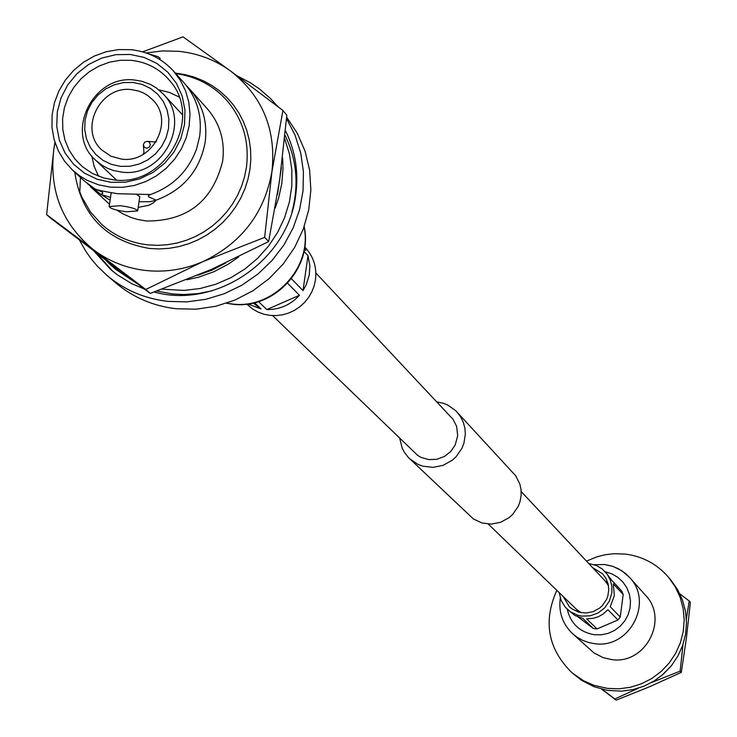 <?xml version="1.0" encoding="UTF-8"?>
<svg xmlns="http://www.w3.org/2000/svg" width="737" height="737" viewBox="0 0 737 737"><rect width="100%" height="100%" fill="white"/><g stroke="black" fill="none" stroke-linecap="round" stroke-linejoin="round"><path stroke-width="1.11" d="M315.851 272.957L453.108 419.39L456.608 426.364L457.686 435.724L455.199 444.991L450.62 451.634L444.236 456.572L436.682 459.326L428.713 459.612L421.122 457.401L417.704 455.42L272.589 315.593M436.967 401.905L443.342 403.268L447.856 405.11L455.752 410.739L515.734 475.826L519.88 484.154L521.041 489.663L521.16 495.301L519.953 501.879L518.212 506.374L512.768 514.325L509.184 517.577L500.764 522.247L491.367 524.108L481.934 522.966L473.384 518.949L408.353 457.465L404.401 452.334L402.172 448.004L399.786 438.552M456.885 411.9L460.542 416.7L463.232 422.126L464.854 427.976L465.351 434.065L463.932 443.232L462.044 448.105L456.129 456.719L452.242 460.257L443.112 465.333L432.932 467.369L422.716 466.153L417.907 464.356L409.496 458.617M521.197 491.597L605.243 581.078L608.486 585.731M581.134 612.696L576.527 609.388L488.262 524.062M671.232 580.516L677.718 589.876L682.517 600.231L685.474 611.277L686.506 622.701L685.576 634.161L682.72 645.326L678.003 655.866L671.573 665.483L663.613 673.894L654.355 680.841L644.083 686.129L633.074 689.602L621.678 691.159L607.435 690.376L594.013 686.709L581.677 680.352L572.179 672.936L583.658 680.822L593.884 685.299L607.528 688.413L619.052 688.809L630.513 687.243L641.558 683.752L651.886 678.436L661.19 671.453L669.187 663.005L675.645 653.351L680.38 642.756L683.254 631.535L684.194 620.02L683.153 608.55L680.187 597.449L675.368 587.048L668.846 577.642L671.232 580.516M668.846 577.642C657.349 564.21 642.802 556.352 625.206 554.067L613.847 553.727L605.353 554.721L597.044 556.776L586.477 561.097M556.822 590.337C542.828 621.623 547.95 649.159 572.179 672.936M645.419 595.183C669.353 619.476 645.17 665.207 611.332 659.532L603.05 657.597L594.013 652.945L572.456 633.571L576.537 636.851L582.589 640.315L589.185 642.655L594.354 643.622C629.195 649.444 654.115 602.35 629.49 577.357L645.419 595.183M601.595 689.15L616.169 700.15L649.325 686.838L681.32 672.384L680.14 671.14L651.48 682.545M638.27 688.22L614.833 698.98L602.111 689.279M616.169 700.15L614.833 698.98M679.8 593.81L689.215 600.996L686.387 619.006M681.32 672.384L686.414 637.975L690.385 602.405L689.215 600.996M682.987 644.543L680.14 671.14M661.08 676.041L670.679 666.58M577.467 611.719L576.739 609.591M592.576 567.591L602.673 573.865L606.026 578.517L608.108 583.879L608.79 589.618L607.822 596.104L606.505 599.549L602.341 605.621L599.605 608.108L593.156 611.655L585.952 613.037L578.72 612.125L572.161 609.011L569.342 606.708L563.225 596.528M588.743 563.51L596.491 565.546L602.212 568.982L607.205 574.224L610.3 579.973L611.867 586.32L611.83 592.889L609.453 600.904L604.718 607.822L598.094 612.963L590.236 615.828L581.908 616.123L577.836 615.284L570.364 611.756L565.316 607.214L561.124 600.406L559.199 592.631M623.189 594.51L620.232 617.007L610.227 606.708L614.363 595.57L613.239 583.824L623.189 594.51L621.77 591.102L611.802 580.351L605.141 571.7M605.446 581.3L607.564 582.055M620.232 617.007L617.965 619.983L597.025 628.937L593.349 628.504L578.195 617.072M567.149 609.149L574.952 615.515L582.866 618.426L593.349 628.504M597.025 628.937L586.606 618.868L593.386 618.297L598.278 616.74L602.783 614.28L607.924 609.739L617.965 619.983M186.59 85.879L189.473 88.891C202.5 104.028 207.723 121.826 205.162 142.269C199.727 170.606 183.402 189.897 156.189 200.151L148.699 196.88L148.367 195.71L150.403 194.54C172.863 186.498 188.257 171.297 196.595 148.948L199.663 136.336C202.242 115.783 196.982 97.892 183.891 82.673L173.379 70.945C162.02 58.628 147.888 51.544 130.956 49.683L118.574 49.591L106.266 51.728L94.437 55.994L83.456 62.276L73.691 70.365L65.427 79.992L58.951 90.854L54.464 102.609L52.115 114.871L51.977 127.261L54.059 139.367L58.297 150.809L64.561 161.21L72.65 170.229L79.633 175.83L87.362 180.427L98.555 184.83L110.458 187.152L122.416 187.336L134.337 185.448L145.862 181.542L156.631 175.728L166.322 168.193L174.651 159.164L181.357 148.902L186.24 137.727L189.151 125.972L190.017 113.995L188.792 102.157L185.54 90.808L180.344 80.305L173.379 70.945M72.65 170.229L84.221 180.915L94.769 188.801L102.406 192.099L102.793 193.26L100.849 194.43L87.39 183.651M80.462 177.442L79.799 191.933L81.927 197.203L90.411 211.888L101.743 224.463C114.88 236.061 130.32 242.869 148.073 244.887L157.727 245.357L167.428 244.73L177.055 243.017L186.479 240.244L195.581 236.448L204.25 231.667L212.376 225.964L219.838 219.414L226.563 212.099L232.459 204.112L237.443 195.563L241.46 186.544L244.454 177.184L246.388 167.603C249.567 142.149 243.164 119.882 227.189 100.812C213.509 85.538 196.374 76.473 175.775 73.617M116.732 210.082L122.535 213.647L130.845 217.406L137.414 219.423L146.479 221.017C187.318 221.155 212.707 201.192 222.657 161.127C225.163 141.043 220.013 123.549 207.208 108.661L189.473 88.891M139.017 201.745L150.173 201.708L156.189 200.151L153.379 202.859L148.754 205.282L138.178 207.392M121.522 172.071C162.269 178.234 192.035 122.121 163.098 93.857L156.318 87.915L150.486 84.46L141.974 81.31L135.212 80.121C93.231 73.912 64.045 132.982 95.709 160.288L102.148 165.346L107.565 168.294L113.369 170.468L121.522 172.071M120.472 166.359L111.333 164.36L102.977 160.353L95.819 154.54L90.218 147.225L86.45 138.768L84.709 129.592L85.068 120.168L87.51 110.955L91.913 102.415L98.058 94.972L105.631 89.011L114.272 84.81L123.53 82.581L132.964 82.452L142.084 84.414L150.449 88.385L157.626 94.161L163.264 101.457L167.069 109.914L168.856 119.099L168.524 128.551L166.092 137.801L161.679 146.377L155.516 153.849L147.897 159.846L139.229 164.047L129.924 166.258L120.472 166.359M121.55 159.1C152.43 163.752 174.853 121.117 152.752 99.864L147.667 95.46L143.3 92.899L138.574 91.029L131.886 89.674C100.306 84.995 78.214 129.325 101.863 150.026L110.891 156.198L121.55 159.1M156.649 140.942L154.973 141.928M143.89 152.854L142.886 154.512M98.565 176.263L94.179 166.498L91.775 155.995M179.036 96.934L169.335 92.411L158.87 89.859M113.48 179.819C164.885 187.576 204.011 118.344 169.694 80.619C159.689 68.854 146.893 62.092 131.287 60.333L120.352 60.268L109.491 62.194L99.062 66.044L89.417 71.682L80.867 78.923L73.709 87.537L68.163 97.238L64.423 107.685L62.608 118.556L62.792 129.482L64.957 140.104L69.048 150.053L74.916 159.017L82.378 166.682L92.438 173.481L103.788 177.995L113.48 179.819M130.246 54.455L115.884 54.667L101.78 58.066L88.633 64.469L77.09 73.553L67.73 84.884L61.024 97.883L57.293 111.904L56.731 126.267L59.375 140.242L65.105 153.13L73.626 164.287L84.515 173.158L97.247 179.275L111.176 182.343L125.594 182.196L139.79 178.824L153.029 172.412L164.646 163.273L174.061 151.868L180.786 138.777L184.49 124.664L184.987 110.246L182.251 96.243L176.438 83.364L167.833 72.254L156.889 63.465L144.148 57.431L130.246 54.455M160.067 59.66L160.003 58.122L157.958 56.666L148.791 53.93M126.672 211.786C116.234 210.423 110.393 208.682 109.159 206.572L120.131 205.697C130.596 207.069 136.437 208.811 137.662 210.911L126.672 211.786M136.575 194.411L139.772 196.65L137.662 210.911M110.108 200.197L100.849 194.43L110.522 197.396M94.769 188.801C96.317 189.842 103.862 191.473 117.413 193.693L150.403 194.54M96.704 253.206L112.402 270.958M154.236 292.036C216.346 309.328 288.112 260.207 295.721 195.019C298.789 172.255 295.38 150.836 285.495 130.753M94.023 251.179L110.808 269.613L117.349 274.818L131.628 283.598L144.526 289.125M286.675 117.201L297.352 133.351L305.081 151.205L309.632 170.256L310.867 189.962L308.739 209.75L303.303 229.06L294.708 247.319L283.211 264.003L269.134 278.623L252.892 290.765L234.946 300.07L215.83 306.27L196.088 309.19L176.3 308.757C153.241 306.095 133.001 297.426 115.589 282.759L106.736 275.196C124.286 289.973 144.682 298.706 167.925 301.387L186.949 301.875L205.945 299.277L224.426 293.667L241.902 285.191L257.904 274.063L272.008 260.566L283.856 245.08L293.123 227.991L299.572 209.759L303.036 190.874L303.432 171.822L300.751 153.103L295.076 135.203L286.555 118.602M277.84 106.533L270.415 98.436L259.332 88.873L250.239 82.701L237.222 75.92M106.736 275.196L97.524 266.361L91.324 259.065L85.778 251.253L79.458 240.142M284.703 138.777L289.438 153.941L291.834 169.759L291.834 185.862L289.42 201.901L284.648 217.526L277.637 232.367L268.526 246.094L257.526 258.401L244.877 269.023L230.874 277.692L215.83 284.242L200.086 288.517L183.992 290.424L162.241 289.162M130.228 278.439L111.269 265.458L105.971 260.52M156.898 291.087L172.412 293.943L183.688 294.542L197.838 293.621L211.841 290.848M291.981 211.86C299.13 185.051 296.818 159.56 285.044 135.387M137.331 283.754L116.022 269.576L111.269 265.458M186.636 279.811L198.612 277.186L214.08 271.658L228.673 263.929L238.834 256.798M275.205 208.074L278.752 197.59L281.838 183.227L282.999 168.681L282.593 157.801M111.527 264.399L100.204 255.85M106.81 260.843L100.776 256.292M197.774 275.26L212.164 270.064L225.789 262.962M277.462 194.54L281.359 167.621M145.788 289.494L93.802 249.99C109.223 261.497 126.672 268.342 146.166 270.534C165.696 272.497 184.674 269.502 203.126 261.543L145.788 289.494L150.293 293.427L211.399 269.429L268.646 241.561L279.609 180.344L286.831 115.193L282.934 110.486L271.925 171.693L264.647 237.388L268.646 241.561M142.61 51.866L183.062 36.85L230.884 71.24C215.361 59.937 197.903 53.294 178.529 51.304L162.306 50.927L146.101 52.953M175.305 73.092L184.978 74.594L194.375 77.182L203.375 80.821L211.869 85.464L219.746 91.047L226.913 97.524L233.279 104.783L238.76 112.761L243.274 121.347L246.784 130.44L249.226 139.919L250.58 149.657L250.82 159.551L249.944 169.455L247.964 179.257L244.905 188.829L240.796 198.041L235.702 206.793L229.677 214.955L222.804 222.436L215.167 229.133L206.867 234.956L198.004 239.847L188.69 243.735L179.054 246.563L169.215 248.314L159.293 248.949L149.418 248.47C106.146 240.907 81.263 215.471 74.769 172.191M46.615 214.624L53.81 149.491C48.974 190.8 62.304 224.306 93.802 249.99L46.615 214.624L51.526 218.861L150.293 293.427M55.054 142.702L53.81 149.491L54.925 142.324M264.647 237.388L203.126 261.543C241.533 243.099 264.472 213.15 271.925 171.693C276.421 129.998 262.74 96.51 230.884 71.24L282.934 110.486M143.402 144.434L144.176 147.133L146.718 148.275L149.362 147.105L150.357 144.738L149.39 142.25L147.308 141.301L144.756 142.103L143.402 144.434M143.374 145.171L144.065 153.812M155.931 142.121L147.308 141.301M246.775 304.123L252.625 308.996L258.005 312.046L263.837 314.192L269.963 315.39L276.246 315.593L282.52 314.81L288.628 313.059L294.432 310.378L299.766 306.822L304.51 302.502L308.536 297.518L311.76 291.99L314.091 286.057L315.473 279.867C316.947 267.642 313.695 257.038 305.735 248.037L304.75 246.969M304.003 251.391L307.983 255.665L309.853 265.781L309.3 274.846L306.196 284.851L302.999 290.618L291.437 278.733M287.614 283.238L299.434 295.288C290.525 304.943 279.636 309.697 266.766 309.558L258.549 301.608M254.578 302.714L261.064 308.95L247.908 303.976M304.584 248.102L305.837 250.414L304.455 248.922M261.064 308.95L253.187 303.036M299.434 295.288L266.766 309.558M307.983 255.665L302.999 290.618M605.234 571.792L611.839 573.874L617.827 577.338L622.894 582.037L626.8 587.739L629.37 594.169L630.467 601.033L630.043 607.997L628.117 614.722L624.783 620.895L620.204 626.22L614.584 630.43L608.2 633.341L601.364 634.797L594.391 634.741C579.761 632.153 570.714 623.649 567.241 609.241M604.801 564.597L612.733 566.348L618.334 568.715L625.096 573.156L629.49 577.357L621.788 570.724L612.64 566.283L604.681 564.524L594.243 564.689M226.729 303.165L232.017 303.957C273.243 309.761 312.783 267.476 304.077 226.913M560.295 598.149C558.443 612.023 562.497 623.834 572.456 633.571M182.564 114.898L163.098 93.857M116.464 180.049L95.709 160.288M111.195 192.873L109.159 206.572M109.5 204.25L90.365 186.581M304.169 226.646C313.354 267.522 274.081 309.991 232.487 304.197L226.452 303.257"/></g></svg>

